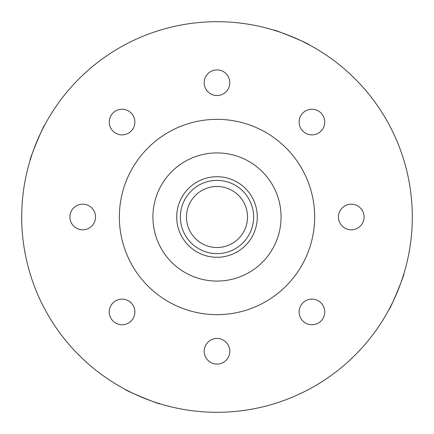 <?xml version="1.0" encoding="UTF-8"?>
<svg xmlns="http://www.w3.org/2000/svg" width="434" height="434" viewBox="0 0 434 434"><rect width="100%" height="100%" fill="white"/><g stroke="black" fill="none" stroke-linecap="round" stroke-linejoin="round"><path stroke-width="0.65" d="M69.912 217A12.819 12.819 0 0 0 82.731 229.819A12.819 12.819 0 0 0 95.545 217A12.819 12.819 0 0 0 82.731 204.186A12.819 12.819 0 0 0 69.912 217M109.243 311.943A12.819 12.819 0 0 0 122.057 324.757A12.819 12.819 0 0 0 134.876 311.943A12.819 12.819 0 0 0 122.057 299.124A12.819 12.819 0 0 0 109.243 311.943M204.181 351.269A12.819 12.819 0 0 0 217 364.083A12.819 12.819 0 0 0 229.814 351.269A12.819 12.819 0 0 0 217 338.455A12.819 12.819 0 0 0 204.181 351.269M299.124 311.943A12.819 12.819 0 0 0 311.943 324.757A12.819 12.819 0 0 0 324.757 311.943A12.819 12.819 0 0 0 311.943 299.124A12.819 12.819 0 0 0 299.124 311.943M338.449 217A12.819 12.819 0 0 0 351.269 229.814A12.819 12.819 0 0 0 364.083 217A12.819 12.819 0 0 0 351.269 204.181A12.819 12.819 0 0 0 338.449 217M299.124 122.057A12.819 12.819 0 0 0 311.943 134.876A12.819 12.819 0 0 0 324.757 122.057A12.819 12.819 0 0 0 311.943 109.243A12.819 12.819 0 0 0 299.124 122.057M109.243 122.057A12.819 12.819 0 0 0 122.057 134.876A12.819 12.819 0 0 0 134.876 122.057A12.819 12.819 0 0 0 122.057 109.243A12.819 12.819 0 0 0 109.243 122.057M152.914 217A64.08 64.08 0 0 0 217 281.08A64.08 64.08 0 0 0 281.08 217A64.08 64.08 0 0 0 217 152.914A64.08 64.08 0 0 0 152.914 217M204.181 82.731A12.819 12.819 0 0 0 217 95.545A12.819 12.819 0 0 0 229.814 82.731A12.819 12.819 0 0 0 217 69.912A12.819 12.819 0 0 0 204.181 82.731M412.3 217A195.3 195.3 0 0 0 217 21.7A195.3 195.3 0 0 0 21.7 217A195.3 195.3 0 0 0 217 412.3A195.3 195.3 0 0 0 412.3 217M314.65 217A97.65 97.65 0 0 0 217 119.35A97.65 97.65 0 0 0 119.35 217A97.65 97.65 0 0 0 217 314.65A97.65 97.65 0 0 0 314.65 217M403.398 275.292L403.826 273.908C405.199 273.198 389.83 310.305 389.347 308.867L390.02 307.587M158.708 403.398L160.092 403.826C160.802 405.199 123.695 389.83 125.133 389.347L126.413 390.02M30.602 158.708L30.174 160.092C28.801 160.802 44.17 123.695 44.653 125.133L43.98 126.413M275.292 30.602L273.908 30.174C273.198 28.801 310.305 44.17 308.867 44.653L307.587 43.98M36.565 291.74A195.3 195.3 0 0 1 142.26 36.565A195.3 195.3 0 0 1 397.435 142.26A195.3 195.3 0 0 1 291.74 397.435A195.3 195.3 0 0 1 36.565 291.74M217 180.381A36.619 36.619 0 0 1 253.619 217A36.619 36.619 0 0 1 217 253.619A36.619 36.619 0 0 1 180.381 217A36.619 36.619 0 0 1 217 180.381A36.619 36.619 0 0 1 253.619 217A36.619 36.619 0 0 1 217 253.619M257.281 217A40.281 40.281 0 0 1 217 257.281A40.281 40.281 0 0 1 176.719 217A40.281 40.281 0 0 1 217 176.719A40.281 40.281 0 0 1 257.281 217M217 247.516A30.516 30.516 0 0 0 247.516 217A30.516 30.516 0 0 0 217 186.484A30.516 30.516 0 0 0 186.484 217A30.516 30.516 0 0 0 217 247.516"/></g></svg>
